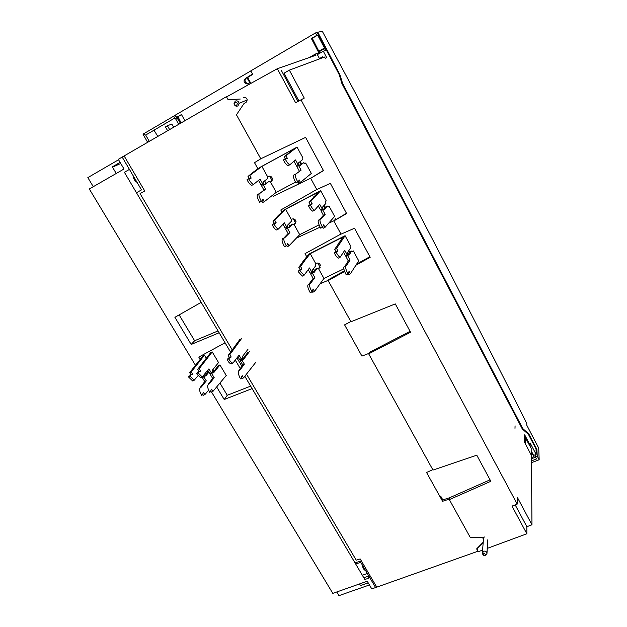 <?xml version="1.0" encoding="UTF-8"?>
<svg xmlns="http://www.w3.org/2000/svg" width="627" height="627" viewBox="0 0 627 627"><rect width="100%" height="100%" fill="white"/><g stroke="black" fill="none" stroke-linecap="round" stroke-linejoin="round"><path stroke-width="0.94" d="M319.59 58.875L316.823 53.538L315.35 54.047L315.969 55.223L277.346 68.704L295.599 102.726L304.267 98.094L289.345 70.138L324.535 57.033L325.186 58.264L326.714 57.684L323.328 51.202L325.405 50.497L324.512 47.973L317.654 35.136L316.76 35.363L311.368 38.521L318.963 53.021L317.434 53.546L317.858 54.353L323.328 51.202M240.298 99.035L228.087 99.685L226.551 96.903L277.346 68.704M298.907 100.931L284.055 73.187L289.345 70.138M300.991 99.795L517.189 504.108L512.008 506.107L526.852 533.781L526.86 526.688L531.97 524.791L517.322 497.336L517.189 504.108M531.97 524.791L531.406 455.374L524.634 442.435L524.681 434.817L530.168 445.319L530.152 442.968L536.148 454.45L536.054 448.995L528.436 434.386L522.283 428.962L341.887 83.477L339.215 74.652L325.789 48.914L317.184 32.526L315.491 32.933L316.76 35.363M323.179 57.535L322.756 56.728L319.425 58.554M317.434 53.546L316.964 53.812M311.368 38.521L312.277 38.278L319.833 53.217M324.457 48.671L319.08 51.782M324.512 47.973L319.143 51.077M312.277 38.278L317.654 35.136M309.252 57.566L315.35 54.047M315.491 32.933L250.792 70.875L252.681 74.339L247.673 77.529L250.871 83.399M250.353 83.689L246.952 77.748M250.816 70.922L175.348 115.125L176.626 117.367L181.571 114.749M252.493 73.994L245.353 78.532L244.169 80.413C243.809 81.698 244.538 82.803 246.372 83.712L249.17 84.339M252.579 74.158L246.137 78.265L244.969 80.138L245.384 82.106L247.156 83.43L249.758 84.018M184.902 120.627L181.454 114.545L176.626 117.367M226.747 96.487L124.13 155.935L144.743 190.984L140.072 193.602L144.743 190.984M178.037 116.818L181.085 122.845M360.188 558.947L356.207 560.146L360.188 558.947L376.772 587.146L477.907 551.258M483.213 542.214L476.841 548.641M482.641 537.715L483.456 539.189M432.779 469.678L426.572 472.484L442.568 501.294L449.426 499.076M350.83 321.549L344.584 324.864L361.928 356.097L368.864 353.424M321.11 282.597L321.432 283.185L328.399 280.269M340.955 234.043L305.028 253.645L306.744 256.733M313.437 268.787L314.417 270.543M296.728 237.954L320.131 227.139L320.734 228.173L322.552 227.256L321.941 226.214C319.707 221.597 319.362 219.184 320.906 218.972L325.178 214.371L322.701 209.826L323.352 209.112L324.135 209.692L327.357 206.071L328.289 206.886L329.112 206.244L328.062 206.777M329.183 222.953L333.995 220.728M316.76 189.487L280.786 209.99L281.931 212.059M288.616 224.098L289.784 226.198M272.651 195.35L273.184 196.314L310.867 178.131M243.488 97.726C245.408 97.075 246.662 97.796 247.265 99.889L246.058 102.436L243.895 103.674L236.457 114.812L260.777 158.78L254.507 162.675L257.948 168.867M264.618 180.889L265.973 183.327M230.587 352.139L136.474 192.748L141.498 189.887L122.179 157.064L124.13 155.935M216.668 386.937L224.207 399.501L252.117 388.599L364.843 579.52L369.836 577.749L375.612 587.554L360.078 561.165L355.078 562.975L244.82 376.247M240.172 368.378L235.282 360.086M211.565 392.024L332.804 593.369L367.234 581.213L371.772 588.902L377.54 586.872M344.607 271.483L328.172 280.598L350.948 321.761L395.284 303.899L410.552 332.239L368.684 353.832L432.991 470.062L476.786 455.202L490.847 481.293L449.347 499.625L449.63 497.728L442.795 499.899L440.71 496.137L439.888 496.466M531.453 460.869L536.43 458.995L535.301 456.832L535.231 454.794M536.061 449.778L536.892 449.465L537.245 456.095L535.301 456.832M537.245 456.095L539.165 459.779L531.469 462.671M536.892 449.465L528.867 434.056L522.793 428.578L342.593 83.344L339.858 74.542L317.771 32.196L322.341 31.35L326.142 38.412C402.048 179.565 466.339 303.382 526.766 423.46L526.79 425.216L538.726 448.156L539.165 459.779M342.593 83.344L341.989 83.681M522.205 428.813L522.793 428.578M339.285 74.872L339.858 74.542M317.184 32.533L317.771 32.196M528.302 434.276L528.867 434.056M536.148 454.45L533.593 455.414L531.187 450.813M526.852 533.781L487.155 548.421M482.586 550.106L478.174 551.736L476.849 548.531M260.777 158.78L305.592 137.399L323.477 170.599L310.678 178.295L316.784 189.542L330.351 183.358L346.613 213.548L333.838 220.931L341.01 234.137L354.529 228.244L370.181 257.297L356.183 265.064M483.166 542.872L476.786 549.236M487.767 539.823L486.96 553.586L485.839 554.934M484.647 536.986L482.531 537.754L470.172 537.284L449.347 499.625M410.074 331.354L369.295 352.405L368.684 353.832M344.38 270.872L328.956 279.438L328.172 280.598M356.857 263.951L369.875 256.725M335.915 218.486L334.599 220.116M333.838 220.931L346.457 213.258M310.678 178.295L323.399 170.45M449.63 497.728L490.063 479.835M526.86 526.688L515.182 504.884M529.721 445.483L530.168 445.319M514.994 428.351L515.065 425.827M531.194 451.181L534.533 457.577L531.194 451.918M531.218 455.014L531.171 448.258L524.674 436.619M133.285 175.921C133.371 178.671 134.633 180.827 137.078 182.379M362.335 565.005C362.751 567.803 363.652 569.567 365.047 570.288L365.408 570.225M308.241 269.626L310.216 273.176L311.933 272.337L312.599 271.444L312.411 270.166L315.742 265.699L315.695 263.528L310.224 253.661L341.707 237.704L342.06 238.362M348.769 250.706L349.67 252.36M320.201 267.298L317.638 268.732M341.707 237.704L308.97 253.966L303.499 260.785L305.216 259.931L310.224 253.661M315.695 263.528L316.196 263.285C318.21 262.65 319.621 263.34 320.436 265.346L318.532 268.662L323.955 278.451L343.815 268.842M341.339 238.213L341.691 238.871M348.416 251.239L349.317 252.893M311.933 272.337L309.503 267.964L304.071 275.253L300.529 271.405L299.972 270.331L300.944 269.108L301.493 269.563L301.955 268.967L300.576 266.506L305.216 259.931M303.296 275.637L302.316 276.115L298.765 272.267L298.209 271.201L299.972 270.331M298.209 271.201L300.944 269.108M303.499 260.785L298.828 267.368L300.043 269.547M298.828 267.368L300.576 266.506M301.219 269.336L301.955 268.967M318.532 268.662L318.038 268.944L317.168 268.27L315.483 269.093L313.092 272.337M323.955 278.451L314.503 291.437L313.139 289.008L312.003 291.845C309.26 286.805 308.79 283.976 310.6 283.357L314.84 277.573L312.418 273.215L313.077 272.314L313.861 272.776L317.168 268.27M312.285 291.445L312.755 292.284L314.503 291.437M309.644 283.819L308.852 284.203C307.034 284.823 307.496 287.652 310.24 292.691L312.003 291.845M313.077 272.314L310.702 274.046L313.124 278.404L308.986 284.141M313.124 278.404L314.84 277.573M310.702 274.046L312.418 273.215M345.085 235.697L336.542 248.41L337.914 250.918L337.522 251.474L336.997 250.996L336.174 252.164C337.592 255.001 338.917 256.694 340.14 257.235L344.74 250.306L347.162 254.75L347.719 253.904L347.499 252.626L350.313 248.386L350.062 246.395L350.517 245.713L345.085 235.697L311.909 252.501L343 237.061L334.74 249.295L335.954 251.513M352.186 251.482L353.338 250.918L352.562 251.709L351.731 250.996L350.007 251.842L348.009 254.883M345.618 265.989L344.67 266.451C343.126 266.718 343.486 269.202 345.743 273.913L346.339 274.924L348.142 274.054L349.051 271.295L350.399 273.772L358.73 260.856L353.338 250.918M320.146 267.392L317.724 263.011M348.22 273.936L348.604 274.642L350.399 273.772M348.142 274.054L347.554 273.043C345.297 268.332 344.936 265.84 346.465 265.582L350.062 260.072L347.648 255.644L348.204 254.789L345.885 256.506L348.298 260.934L344.795 266.389M348.204 254.789L348.941 255.283L351.731 250.996M350.062 260.072L348.298 260.934M347.648 255.644L345.885 256.506M336.997 250.996L335.194 251.889L334.363 253.057C335.782 255.887 337.107 257.579 338.337 258.12L339.199 257.697M343.502 252.132L345.399 255.612L347.162 254.75M336.542 248.41L334.74 249.295M340.461 242.147L338.698 243.025M337.914 250.918L337.255 251.239M334.363 253.057L336.174 252.164M282.949 224.215L285.144 228.165L287.613 226.519L287.456 225.281L291.218 221.464L291.234 219.387L285.638 209.285L317.223 192.654L317.45 193.061M324.128 205.35L325.233 207.396M295.576 223.596L293.42 224.764M317.223 192.654L284.439 209.716L278.278 215.492L280.003 214.599L285.638 209.285M291.234 219.387L291.743 219.129C293.828 218.455 295.262 219.191 296.054 221.331L294.141 224.638L299.698 234.655L319.049 224.85M316.8 193.077L317.027 193.484M323.72 205.797L324.833 207.843M286.868 227.28L284.376 222.804L278.388 229.074C277.205 228.69 275.919 227.303 274.524 224.905L273.96 223.815L275.049 222.773L275.637 223.275L276.154 222.773L274.744 220.249L280.003 214.599M277.636 229.458L276.625 229.976C275.441 229.592 274.156 228.212 272.761 225.814L272.196 224.725L273.96 223.815M272.196 224.725L275.049 222.773M278.278 215.492L272.988 221.159L274.156 223.236M272.988 221.159L274.744 220.249M275.465 223.134L276.154 222.773M294.141 224.638L292.676 224.09L290.991 224.96L288.334 227.687M299.698 234.655L289.016 245.8L287.621 243.307L287.323 244.734L286.288 245.862C283.553 240.878 283.09 238.111 284.917 237.555L289.846 232.641L287.362 228.173L288.106 227.405L288.945 227.946L292.676 224.09M286.61 245.51L287.26 246.685L289.016 245.8M283.921 238.064L283.161 238.448C281.335 239.005 281.782 241.771 284.525 246.748L286.288 245.862M288.106 227.405L285.646 229.059L288.13 233.518L283.71 238.174M288.13 233.518L289.846 232.641M285.646 229.059L287.362 228.173M320.663 190.663L310.827 201.338L312.23 203.9L311.776 204.371L311.227 203.846L310.279 204.817C311.799 207.843 313.226 209.653 314.558 210.249L319.731 204.363L322.207 208.916L322.858 208.203L322.654 206.973L325.899 203.399L325.703 201.486L326.228 200.914L320.663 190.663L287.378 208.18L318.524 191.98L309.025 202.27L310.177 204.386M322.552 227.256L323.642 224.795L325.029 227.335L334.63 216.409L329.112 206.244M295.756 223.314L293.279 218.839M320.029 219.419L319.104 219.889C317.56 220.101 317.897 222.514 320.131 227.131M322.631 227.154L323.226 228.244L325.029 227.335M327.357 206.071L325.625 206.965L323.508 209.324M323.352 209.112L320.938 210.735L323.407 215.273L319.598 219.638M325.178 214.371L323.407 215.273M322.701 209.826L320.938 210.735M311.227 203.846L308.46 205.758C309.981 208.775 311.415 210.586 312.755 211.174L313.649 210.719M318.297 205.899L320.444 209.826L322.207 208.916M310.827 201.338L309.025 202.27M315.357 196.032L313.586 196.949M312.23 203.9L311.619 204.222M308.46 205.758L310.279 204.817M297.049 147.11L285.936 155.77L287.37 158.396L286.86 158.772L286.273 158.2L285.207 158.976C286.837 162.197 288.365 164.125 289.807 164.776L295.529 159.916L298.068 164.58L298.797 163.992L298.632 162.801L302.292 159.893L302.143 158.059L302.739 157.596L297.049 147.11L263.669 165.332L294.855 148.387L284.125 156.75L285.23 158.764M304.769 163.537L305.694 163.044L304.824 163.561L303.781 162.636L299.73 165.434M300.098 165.606L299.306 164.925L298.577 165.512L301.109 170.16L296.156 173.844C294.51 174.235 295.051 176.939 297.778 181.955L298.781 181.078L299.055 179.792L300.474 182.386L311.329 173.444L305.694 163.044M291.061 151.413L289.298 152.377M272.181 180.717L269.649 176.132M293.914 161.155L296.297 165.528L298.068 164.58M286.273 158.2L283.388 159.963C285.019 163.177 286.555 165.105 287.997 165.747L288.914 165.254M300.137 165.583L303.781 162.636M301.109 170.16L296.062 173.82M299.306 164.925L296.806 166.461L299.338 171.1M295.254 174.33L294.353 174.808C292.801 174.972 293.123 177.316 295.333 181.846L295.96 182.919L297.778 181.955M300.474 182.386L298.671 183.343L297.872 181.869M298.577 165.512L296.806 166.461M283.388 159.963L285.207 158.976M287.37 158.396L286.798 158.709M285.936 155.77L284.125 156.75M271.71 181.352L270.041 182.245M267.596 176.72L261.874 166.39L293.554 149.093L260.722 166.939L253.888 171.688L247.994 176.438L249.75 175.489L251.192 178.076L250.612 178.483L250.001 177.935L248.786 178.789L249.358 179.902C250.871 182.481 252.258 183.977 253.543 184.401L260.072 179.126L262.627 183.703L263.458 183.068L263.332 181.869L267.51 178.695L267.439 176.838L268.105 176.446C270.268 175.74 271.734 176.524 272.486 178.82L270.574 182.089L276.248 192.332L264.351 201.635L262.925 199.088L262.368 199.543L262.556 200.405L261.404 201.361C258.669 196.431 258.214 193.719 260.048 193.226L265.676 189.189L263.128 184.62L263.967 183.977L264.845 184.597L269.007 181.383L270.574 182.089M300.286 161.484L301.611 163.913M295.497 182.143L276.248 192.332M299.831 161.852L301.156 164.282M263.967 183.977L261.412 185.537L263.951 190.106L260.017 193.218M263.951 190.106L265.676 189.189M269.007 181.383L264.445 184.503M264.351 201.635L262.595 202.56L261.757 201.063M259.029 193.767L258.293 194.158C256.459 194.66 256.905 197.372 259.641 202.294L261.404 201.361M261.412 185.537L263.128 184.62M250.001 177.935L247.014 179.753C248.637 182.912 250.228 184.777 251.78 185.341L252.806 184.793M249.099 178.421L247.994 176.438M258.489 180.294L260.903 184.628L262.627 183.703M249.75 175.489L261.874 166.39M247.014 179.753L248.786 178.789M250.541 178.421L251.192 178.076M253.888 171.688L255.612 170.756M297.958 101.441L281.225 70.216M483.856 553.28L485.917 554.699L485.118 555.561L483.495 555.24L483.856 553.28M483.143 554.77L482.312 553.625L483.542 551.227C485.055 550.882 486.16 551.337 486.858 552.606M235.039 102.381C237.28 102.366 237.813 103.337 236.645 105.289C234.404 105.297 233.871 104.333 235.039 102.381M235.25 101.104C237.21 100.422 238.511 101.166 239.138 103.33L237.915 105.939C235.932 106.614 234.631 105.853 234.028 103.659L235.25 101.104M112.515 167.166L120.752 163.482M118.558 159.76L87.835 177.621L93.29 186.689M120.094 162.369L112.335 166.868L116.246 173.467M124.005 169L89.308 188.978L124.005 169L118.299 159.329L122.179 157.071L129.436 169.4L124.397 172.292L201.189 302.355L174.902 317.301L191.18 344.45L219.144 332.757L225.062 342.789L198.767 357.092L200.17 359.428M367.234 581.213L332.804 593.369M207.866 372.258L207.129 371.035M369.671 577.812L368.621 576.033L363.793 577.741M367.986 578.407L368.621 576.033M369.436 584.952L338.964 595.65L336.762 591.974M359.545 583.925L360.525 585.587L368.214 582.875M362.335 575.265L367.328 573.486M360.823 562.435L355.627 563.908M89.308 188.978L195.491 365.329M218.055 330.923L194.621 340.743L179.15 314.887M191.18 344.45L194.621 340.743M250.651 386.122L227.264 395.284L219.928 383.034M203.023 354.78L203.532 355.634M224.207 399.501L227.264 395.284M173.64 127.171L171.814 124.028L167.409 125.784L165.434 126.96L167.597 130.675M167.409 125.784L169.588 129.523M175.301 115.235L180.435 123.221L177.245 117.727L175.113 118.832L174.69 118.088L145.676 135.048L149.297 141.31L145.676 135.048L142.987 134.162L145.676 135.048L174.69 118.088L175.301 115.235L174.69 118.088L175.113 118.832L177.245 117.727L176.806 117.845L175.301 115.235L142.987 134.162L175.301 115.235M143.411 134.899L147.611 142.29L143.411 134.899M157.792 136.38L153.991 130.189L157.792 136.38M180.56 123.151L177.096 117.186L180.56 123.151M178.695 124.232L175.552 118.715L175.113 118.832L177.245 117.727L175.113 118.832L175.552 118.715L178.695 124.232M208.587 390.253L204.919 394.563L203.36 395.276L202.819 394.383M208.501 371.49L204.919 375.863M200.138 387.596L204.747 381.592L202.356 377.619L203.03 376.796M204.919 394.563L203.587 392.345L201.816 395.661C199.104 390.974 198.939 388.105 201.322 387.055L206.283 380.879L204.747 381.592M208.893 372.148L205.727 376.035L204.825 375.761L203.893 376.905L206.283 380.879M212.984 369.428L214.003 371.129M203.893 376.905L202.356 377.619M204.825 375.761L203.477 376.396M212.945 391.389L211.605 389.163L209.88 392.478C207.161 387.76 206.973 384.876 209.324 383.842L214.191 377.681L211.801 373.676L212.71 372.54L213.603 372.822L219.952 364.914L226.245 375.487L212.945 391.389L211.37 392.11L210.837 391.232M219.952 364.914L218.431 365.627L212.796 372.634M208.164 384.375L212.639 378.402L210.249 374.405L212.71 372.54M214.191 377.681L212.639 378.402M211.801 373.676L210.249 374.405M238.777 370.729L242.743 364.922L240.345 360.846L241.183 359.733L242.774 358.989L243.637 359.295L249.46 351.543M241.426 377.807L241.912 378.63L243.535 377.893L242.194 375.62L240.643 378.896L240.047 377.987C237.868 373.48 237.805 370.894 239.867 370.22L244.342 364.177L241.936 360.102L242.774 358.989M247.9 352.28L242.806 359.028M242.743 364.922L244.342 364.177M240.345 360.846L241.936 360.102M255.761 362.312L243.535 377.893M240.149 339.05L228.189 355.431L229.811 354.67L241.708 338.306M237.899 356.692L239.859 360.031L241.458 359.287L239.052 355.195L232.899 363.127C231.457 362.814 230.085 361.395 228.784 358.871L229.999 357.343L230.587 357.696L231.167 356.959L229.811 354.67M248.057 349.153L242.202 356.857L242.296 358.174L241.458 359.287M232.899 363.127L231.269 363.887C229.827 363.574 228.455 362.155 227.154 359.639L228.784 358.871M231.269 363.887L232.609 363.072M228.189 355.431L229.466 357.594M227.154 359.639L228.369 358.103L229.999 357.343M230.148 357.437L231.167 356.959M202.223 376.96L198.038 372.83L199.355 371.27L197.771 372.015L196.455 373.574L200.648 377.697L202.223 376.96L208.916 368.864L211.315 372.877L212.232 371.74L212.177 370.424L218.549 362.563L212.208 351.912L210.688 352.633L197.662 369.342L198.939 371.466M199.355 371.27L199.958 371.607L200.585 370.855L199.237 368.605L212.208 351.912M211.315 372.877L209.763 373.598L207.764 370.259M200.648 377.697L202.027 376.929M196.455 373.574L198.038 372.83M200.585 370.855L199.511 371.356M199.237 368.605L197.662 369.342M194.205 380.236L190.005 376.145L191.337 374.578L188.429 376.882L192.638 380.965L194.205 380.236L197.897 375.847M191.337 374.578L191.948 374.907L192.591 374.162L191.243 371.921L204.465 355.188L206.307 358.26M204.222 374.57L203.838 375.597M204.465 355.188L202.96 355.901L189.675 372.657L190.953 374.766M192.638 380.965L194.025 380.213M188.429 376.882L190.005 376.145M192.591 374.162L191.501 374.672M191.243 371.921L189.675 372.657M245.353 78.532L246.137 78.265M247.156 83.43L246.372 83.712M140.244 193.892L232.233 349.897M356.207 560.146L246.505 374.107M241.818 366.16L236.959 357.907M530.168 444.535L530.834 444.269M531.43 457.592L533.718 456.73M525.52 437.442L525.489 444.057M319.041 268.411L319.441 267.854M294.651 224.38L295.105 223.902M271.076 181.814L271.585 181.415M244.969 80.138L244.177 80.413M531.437 458.776L534.4 457.663M302.316 276.115L304.071 275.253M340.14 257.235L338.337 258.12M276.625 229.976L278.388 229.074M314.558 210.249L312.755 211.174M289.807 164.776L287.997 165.747M251.78 185.341L253.543 184.401M485.917 554.699L486.96 553.586M483.597 537.363L482.437 552.089M247.265 99.889L239.138 103.33"/></g></svg>
